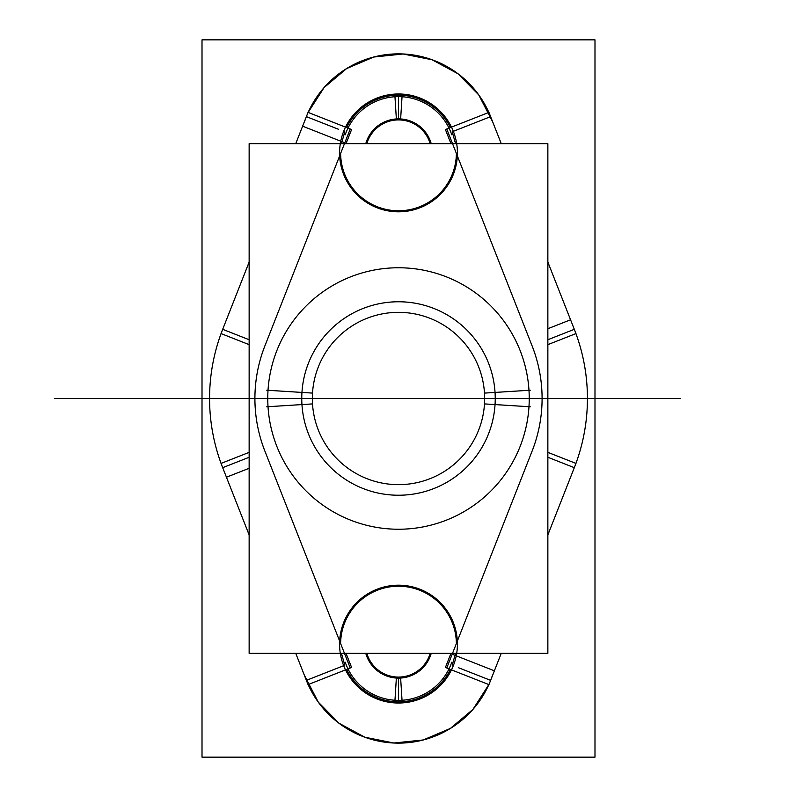<?xml version="1.0" encoding="UTF-8"?>
<svg xmlns="http://www.w3.org/2000/svg" width="797" height="797" viewBox="0 0 797 797"><rect width="100%" height="100%" fill="white"/><g stroke="black" fill="none" stroke-linecap="round" stroke-linejoin="round"><path stroke-width="1.2" d="M594.99 757.15L202.01 757.15L202.01 39.85L594.99 39.85L594.99 757.15M396.368 118.952A34.012 34.012 0 0 1 431.227 143.659M365.773 143.659A34.012 34.012 0 0 1 400.632 118.952M366.839 143.659A32.986 32.986 0 0 1 400.572 119.978L402.037 96.746M402.196 211.693A58.918 58.918 0 0 1 339.582 152.894A58.918 58.918 0 0 1 402.196 94.096M340.618 153.462A57.892 57.892 0 0 0 398.5 210.777A57.892 57.892 0 0 1 340.618 153.462A57.892 57.892 0 0 0 398.5 210.777A57.892 57.892 0 0 0 456.382 153.462A57.892 57.892 0 0 1 398.5 210.777A57.892 57.892 0 0 0 456.382 153.462A57.892 57.892 0 0 1 398.5 210.777A57.892 57.892 0 0 1 340.618 153.462A57.892 57.892 0 0 0 398.5 210.777A57.892 57.892 0 0 0 456.382 153.462M547.858 653.341L249.142 653.341L249.142 143.659L547.858 143.659L547.858 653.341M264.883 345.928L339.661 155.883L264.883 345.928A143.59 143.59 0 0 0 264.883 451.072L339.661 641.117L264.883 451.072A143.59 143.59 0 0 1 264.883 345.928A143.59 143.59 0 0 0 264.883 451.072A143.59 143.59 0 0 1 264.883 345.928A143.59 143.59 0 0 0 264.883 451.072M340.618 643.538A57.892 57.892 0 0 1 398.5 586.223A57.892 57.892 0 0 1 456.382 643.538A57.892 57.892 0 0 0 398.5 586.223A57.892 57.892 0 0 0 340.618 643.538A57.892 57.892 0 0 1 398.5 586.223A57.892 57.892 0 0 0 340.618 643.538A57.892 57.892 0 0 1 398.5 586.223A57.892 57.892 0 0 1 456.382 643.538A57.892 57.892 0 0 0 398.5 586.223A57.892 57.892 0 0 1 456.382 643.538M532.117 451.072L457.339 641.117L532.117 451.072A143.59 143.59 0 0 0 532.117 345.928L457.339 155.883L532.117 345.928A143.59 143.59 0 0 1 532.117 451.072A143.59 143.59 0 0 0 532.117 345.928A143.59 143.59 0 0 1 532.117 451.072A143.59 143.59 0 0 0 532.117 345.928M295.747 143.659L308.05 112.387L351.597 129.522L346.028 143.659M249.142 262.083L221.018 333.574L249.142 344.643M349.634 130.549L344.812 142.783L302.621 126.185M306.377 116.641L338.695 129.353M249.142 457.269L222.692 467.68M222.692 329.32L249.142 339.731L222.692 329.32M249.142 534.917L221.018 463.426L249.142 452.357M346.028 653.341L351.597 667.478L308.05 684.613L295.747 653.341M263.319 447.087L268.131 459.331M249.142 468.287L226.448 477.214M366.839 653.341A32.986 32.986 0 0 0 400.572 677.022L402.037 700.254M402.196 702.904A58.918 58.918 0 0 1 339.582 644.106A58.918 58.918 0 0 1 402.196 585.307M400.632 678.048A34.012 34.012 0 0 1 365.773 653.341M431.227 653.341A34.012 34.012 0 0 1 396.368 678.048M430.161 653.341A32.986 32.986 0 0 1 396.428 677.022L394.963 700.254M394.804 585.307A58.918 58.918 0 0 1 457.418 644.106A58.918 58.918 0 0 1 394.804 702.904M501.253 653.341L488.95 684.613L445.403 667.478L450.972 653.341M547.858 534.917L575.982 463.426L547.858 452.357M447.366 666.451L452.188 654.217L494.379 670.815M490.623 680.359L458.305 667.647M547.858 339.731L574.308 329.32M575.932 333.594A188.929 188.929 0 0 1 575.932 463.406A188.929 188.929 0 0 0 575.932 333.594M574.308 467.68L547.858 457.269L574.308 467.68M547.858 262.083L575.982 333.574L547.858 344.643M450.972 143.659L445.403 129.522L488.95 112.387L501.253 143.659M533.681 349.913L528.869 337.669M547.858 328.713L570.552 319.786M430.161 143.659A32.986 32.986 0 0 0 396.428 119.978L394.963 96.746M394.804 94.096A58.918 58.918 0 0 1 457.418 152.894A58.918 58.918 0 0 1 394.804 211.693M345.221 134.823A56.258 56.258 0 0 1 451.779 134.823M490.623 116.641L453.324 131.316L490.623 116.641M450.355 127.57A57.703 57.703 0 0 0 346.645 127.57A57.703 57.703 0 0 1 398.5 95.182A57.703 57.703 0 0 0 346.645 127.57A57.703 57.703 0 0 1 450.355 127.57A57.703 57.703 0 0 0 398.5 95.182A57.703 57.703 0 0 1 450.355 127.57M488.85 112.427A98.997 98.997 0 0 0 308.15 112.427A98.997 98.997 0 0 1 488.85 112.427A98.997 98.997 0 0 0 308.15 112.427A98.997 98.997 0 0 1 488.85 112.427A98.997 98.997 0 0 0 315.213 99.366M304.743 121.084A98.997 98.997 0 0 1 492.257 121.084L478.708 94.863L458.046 73.802L432.084 59.765L403.152 53.997L373.793 57.025L346.635 68.562L324.09 87.59L308.15 112.427M223.748 470.31A188.929 188.929 0 0 1 223.748 326.69M492.257 675.916A98.997 98.997 0 0 1 304.743 675.916L318.292 702.137L338.954 723.198L364.916 737.235L393.857 743.003L423.207 739.975L450.365 728.438L472.91 709.41L488.85 684.573A98.997 98.997 0 0 1 308.15 684.573A98.997 98.997 0 0 0 481.786 697.634M451.779 662.177A56.258 56.258 0 0 1 345.221 662.177M306.377 680.359L343.676 665.684L306.377 680.359M346.645 669.43A57.703 57.703 0 0 0 450.355 669.43A57.703 57.703 0 0 1 398.5 701.818A57.703 57.703 0 0 0 450.355 669.43A57.703 57.703 0 0 1 346.645 669.43A57.703 57.703 0 0 0 398.5 701.818A57.703 57.703 0 0 1 346.645 669.43M573.252 326.69A188.929 188.929 0 0 1 573.252 470.31M312.344 398.5A86.156 86.156 0 0 1 398.5 312.344A86.156 86.156 0 0 1 484.656 398.5A86.156 86.156 0 0 1 398.5 484.656A86.156 86.156 0 0 1 312.344 398.5L267.762 398.5A130.738 130.738 0 0 1 398.5 267.762A130.738 130.738 0 0 1 529.238 398.5A130.738 130.738 0 0 1 398.5 529.238A130.738 130.738 0 0 1 267.762 398.5A130.738 130.738 0 0 1 398.5 267.762A130.738 130.738 0 0 1 529.238 398.5A130.738 130.738 0 0 1 398.5 529.238A130.738 130.738 0 0 1 267.762 398.5A130.738 130.738 0 0 1 398.5 267.762A130.738 130.738 0 0 1 529.238 398.5A130.738 130.738 0 0 1 398.5 529.238A130.738 130.738 0 0 1 267.762 398.5A130.738 130.738 0 0 1 398.5 267.762A130.738 130.738 0 0 1 529.238 398.5A130.738 130.738 0 0 1 398.5 529.238A130.738 130.738 0 0 1 267.762 398.5A130.738 130.738 0 0 1 398.5 267.762A130.738 130.738 0 0 1 529.238 398.5A130.738 130.738 0 0 1 398.5 529.238A130.738 130.738 0 0 1 267.762 398.5L312.344 398.5L267.762 398.5M495.236 398.5A96.736 96.736 0 0 1 398.5 495.236A96.736 96.736 0 0 1 301.764 398.5A96.736 96.736 0 0 1 398.5 301.764A96.736 96.736 0 0 1 495.236 398.5M312.514 393.09L266.756 390.211M484.486 393.09L530.244 390.211M484.656 398.5L529.238 398.5M484.486 403.91L530.244 406.789M312.514 403.91L266.756 406.789M398.5 96.626L398.5 118.883M344.802 131.764L341.445 143.659M341.445 653.341L344.802 665.236M398.5 678.117L398.5 700.374M452.198 665.236L455.555 653.341M455.555 143.659L452.198 131.764M308.15 684.573A98.997 98.997 0 0 0 488.85 684.573A98.997 98.997 0 0 1 308.15 684.573A98.997 98.997 0 0 0 488.85 684.573M560.978 398.5L236.022 398.5L560.978 398.5M270.024 398.5L526.976 398.5L270.024 398.5M680.359 398.5L54.764 398.5L680.359 398.5M186.896 398.5L118.883 398.5L186.896 398.5M678.117 398.5L610.103 398.5L678.117 398.5M412.856 398.5L399.257 398.5L412.856 398.5M643.538 398.5L153.462 398.5L643.538 398.5M350.242 128.994L263.209 350.182M263.209 446.818L350.242 668.006M446.758 668.006L533.791 446.818M533.791 350.182L446.758 128.994M410.664 398.5L401.449 398.5L410.664 398.5M587.429 398.5L627.05 398.5L587.429 398.5M413.324 398.5L398.789 398.5L413.324 398.5"/></g></svg>
